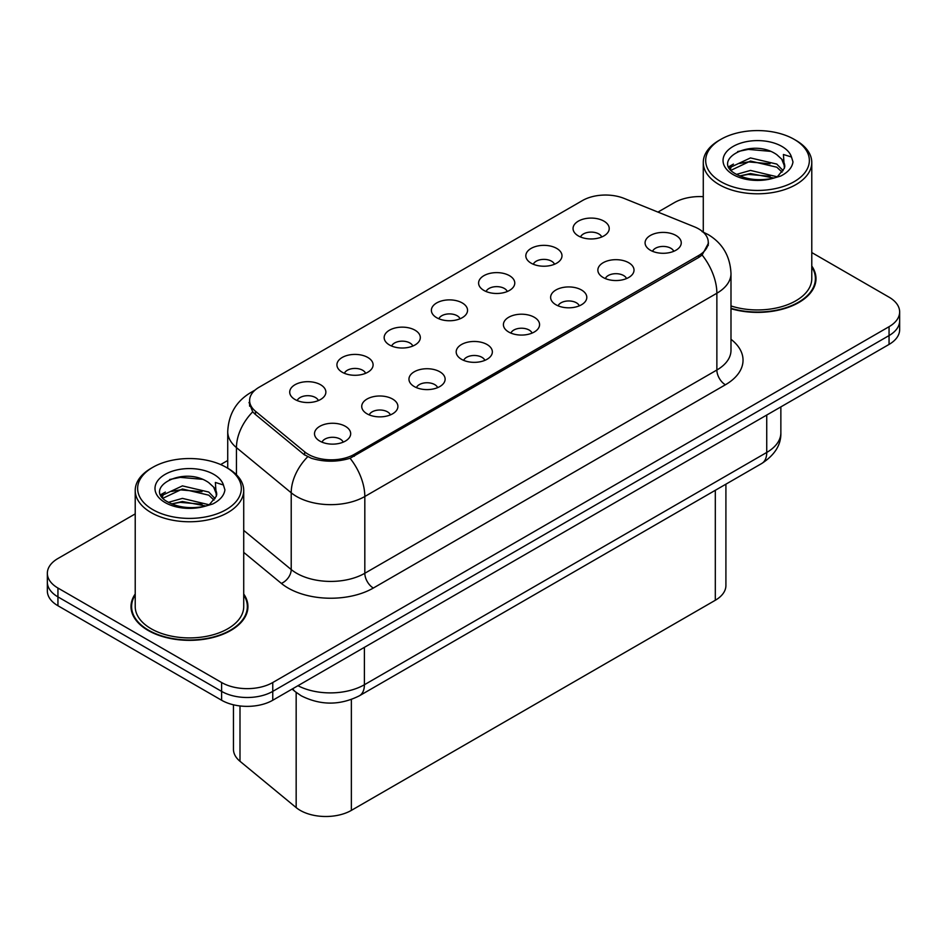 <?xml version="1.0" encoding="UTF-8"?>
<svg xmlns="http://www.w3.org/2000/svg" width="947" height="947" viewBox="0 0 947 947"><rect width="100%" height="100%" fill="white"/><g stroke="black" fill="none" stroke-linecap="round" stroke-linejoin="round"><path stroke-width="1.42" d="M531.125 263.171A18.088 10.441 180 0 1 527.538 260.224A18.088 10.441 180 0 1 533.528 247.238A18.088 10.441 180 0 1 556.694 248.41A18.088 10.441 180 0 1 560.281 260.224A18.088 10.441 180 0 1 531.125 263.171M554.492 264.249A10.855 6.262 0 0 0 551.58 261.206A10.855 6.262 0 0 0 540.891 259.62A10.855 6.262 0 0 0 533.327 264.249M483.905 290.433A18.088 10.441 180 0 1 480.307 287.486A18.088 10.441 180 0 1 486.296 274.512A18.088 10.441 180 0 1 509.474 275.672A18.088 10.441 180 0 1 513.061 287.486A18.088 10.441 180 0 1 483.905 290.433M507.272 291.522A10.855 6.262 0 0 0 504.36 288.468A10.855 6.262 0 0 0 493.671 286.882A10.855 6.262 0 0 0 486.107 291.522M436.674 317.695A18.088 10.441 180 0 1 433.087 314.747A18.088 10.441 180 0 1 439.077 301.773A18.088 10.441 180 0 1 462.243 302.933A18.088 10.441 180 0 1 465.841 314.747A18.088 10.441 180 0 1 436.674 317.695M460.041 318.784A10.855 6.262 0 0 0 457.129 315.73A10.855 6.262 0 0 0 446.439 314.144A10.855 6.262 0 0 0 438.875 318.784M389.454 344.968A18.088 10.441 180 0 1 385.867 342.009A18.088 10.441 180 0 1 391.857 329.035A18.088 10.441 180 0 1 415.023 330.195A18.088 10.441 180 0 1 418.61 342.009A18.088 10.441 180 0 1 389.454 344.968M412.821 346.046A10.855 6.262 0 0 0 409.909 342.992A10.855 6.262 0 0 0 399.22 341.405A10.855 6.262 0 0 0 391.656 346.046M342.222 372.23A18.088 10.441 180 0 1 338.635 369.283A18.088 10.441 180 0 1 344.625 356.297A18.088 10.441 180 0 1 367.803 357.469A18.088 10.441 180 0 1 371.39 369.283A18.088 10.441 180 0 1 342.222 372.23M365.601 373.307A10.855 6.262 0 0 0 362.689 370.265A10.855 6.262 0 0 0 352 368.679A10.855 6.262 0 0 0 344.424 373.307M295.002 399.492A18.088 10.441 180 0 1 291.416 396.544A18.088 10.441 180 0 1 297.405 383.571A18.088 10.441 180 0 1 320.571 384.731A18.088 10.441 180 0 1 324.158 396.544A18.088 10.441 180 0 1 295.002 399.492M318.37 400.581A10.855 6.262 0 0 0 315.458 397.527A10.855 6.262 0 0 0 304.768 395.941A10.855 6.262 0 0 0 297.204 400.581M578.345 235.91A18.088 10.441 180 0 1 574.758 232.95A18.088 10.441 180 0 1 580.748 219.976A18.088 10.441 180 0 1 603.926 221.136A18.088 10.441 180 0 1 607.512 232.95A18.088 10.441 180 0 1 578.345 235.91M601.724 236.987A10.855 6.262 0 0 0 598.812 233.933A10.855 6.262 0 0 0 588.123 232.346A10.855 6.262 0 0 0 580.547 236.987M603.156 277.495A18.088 10.441 180 0 1 599.569 274.535A18.088 10.441 180 0 1 605.559 261.561A18.088 10.441 180 0 1 628.725 262.733A18.088 10.441 180 0 1 632.312 274.535A18.088 10.441 180 0 1 603.156 277.495M626.523 278.572A10.855 6.262 0 0 0 623.611 275.53A10.855 6.262 0 0 0 612.922 273.932A10.855 6.262 0 0 0 605.358 278.572M555.925 304.756A18.088 10.441 180 0 1 552.338 301.809A18.088 10.441 180 0 1 558.328 288.823A18.088 10.441 180 0 1 581.505 289.995A18.088 10.441 180 0 1 585.092 301.809A18.088 10.441 180 0 1 555.925 304.756M579.304 305.845A10.855 6.262 0 0 0 576.392 302.791A10.855 6.262 0 0 0 565.702 301.205A10.855 6.262 0 0 0 558.126 305.845M508.705 332.018A18.088 10.441 180 0 1 505.118 329.071A18.088 10.441 180 0 1 511.108 316.097A18.088 10.441 180 0 1 534.274 317.257A18.088 10.441 180 0 1 537.86 329.071A18.088 10.441 180 0 1 508.705 332.018M532.072 333.107A10.855 6.262 0 0 0 529.16 330.053A10.855 6.262 0 0 0 518.471 328.467A10.855 6.262 0 0 0 510.907 333.107M461.485 359.292A18.088 10.441 180 0 1 457.898 356.332A18.088 10.441 180 0 1 463.876 343.359A18.088 10.441 180 0 1 487.054 344.519A18.088 10.441 180 0 1 490.641 356.332A18.088 10.441 180 0 1 461.485 359.292M484.852 360.369A10.855 6.262 0 0 0 481.94 357.315A10.855 6.262 0 0 0 471.251 355.729A10.855 6.262 0 0 0 463.687 360.369M414.253 386.554A18.088 10.441 180 0 1 410.667 383.594A18.088 10.441 180 0 1 416.656 370.62A18.088 10.441 180 0 1 439.834 371.792A18.088 10.441 180 0 1 443.421 383.594A18.088 10.441 180 0 1 414.253 386.554M437.632 387.631A10.855 6.262 0 0 0 434.72 384.589A10.855 6.262 0 0 0 424.031 382.99A10.855 6.262 0 0 0 416.455 387.631M367.034 413.815A18.088 10.441 180 0 1 363.447 410.868A18.088 10.441 180 0 1 369.437 397.882A18.088 10.441 180 0 1 392.603 399.054A18.088 10.441 180 0 1 396.189 410.868A18.088 10.441 180 0 1 367.034 413.815M390.401 414.904A10.855 6.262 0 0 0 387.489 411.85A10.855 6.262 0 0 0 376.799 410.264A10.855 6.262 0 0 0 369.235 414.904M319.802 441.077A18.088 10.441 180 0 1 316.215 438.13A18.088 10.441 180 0 1 322.205 425.156A18.088 10.441 180 0 1 345.383 426.316A18.088 10.441 180 0 1 348.97 438.13A18.088 10.441 180 0 1 319.802 441.077M343.181 442.166A10.855 6.262 0 0 0 340.269 439.112A10.855 6.262 0 0 0 329.58 437.526A10.855 6.262 0 0 0 322.016 442.166M650.376 250.233A18.088 10.441 180 0 1 646.789 247.274A18.088 10.441 180 0 1 652.779 234.3A18.088 10.441 180 0 1 675.957 235.46A18.088 10.441 180 0 1 679.544 247.274A18.088 10.441 180 0 1 650.376 250.233M673.743 251.31A10.855 6.262 0 0 0 670.831 248.256A10.855 6.262 0 0 0 660.142 246.67A10.855 6.262 0 0 0 652.578 251.31M694.364 226.806A32.553 18.786 180 0 1 698.708 228.914A32.553 18.786 180 0 1 708.249 242.207A32.553 18.786 180 0 1 698.708 255.489L354.332 454.323A32.553 18.786 180 0 1 304.65 451.814L255.501 411.282A32.553 18.786 180 0 1 249.617 400.51A32.553 18.786 180 0 1 259.147 387.216L582.488 200.539A32.553 18.786 180 0 1 624.168 198.432L694.364 226.806M725.911 484.177L725.911 585.495A36.164 20.881 180 0 1 715.316 600.256L351.361 810.383A36.164 20.881 180 0 1 296.162 807.59L239.993 761.281A36.164 20.881 180 0 1 233.459 749.302L233.459 704.793M135.22 593.994A58.465 33.761 0 0 0 131.006 606.589A58.465 33.761 0 0 0 148.134 630.453A58.465 33.761 0 0 0 211.844 637.781A58.465 33.761 0 0 0 247.936 606.589A58.465 33.761 0 0 0 243.722 593.994M131.609 609.631A58.465 33.761 0 0 0 131.408 610.531M708.498 243.095L702.118 255.003L698.969 257.3L350.07 458.265C337.168 462.16 324.265 462.16 311.362 458.265L304.058 454.56L254.909 414.04L252.719 411.827L249.025 402.439M135.22 513.89L57.945 558.505A36.164 20.881 0 0 0 47.35 573.266L47.35 590.987A36.164 20.881 0 0 0 57.945 605.749L221.61 700.247L221.61 691.381A36.164 20.881 0 0 0 272.76 691.381L889.055 335.569A36.164 20.881 0 0 0 899.65 320.808A36.164 20.881 0 0 1 889.055 335.569L272.76 691.381A36.164 20.881 0 0 1 221.61 691.381L57.945 596.894L221.61 691.381L221.61 682.527A36.164 20.881 0 0 0 272.76 682.527L889.055 326.703A36.164 20.881 0 0 0 899.65 311.942A36.164 20.881 0 0 0 889.055 297.18L811.78 252.565M47.35 582.133A36.164 20.881 0 0 0 57.945 596.894A36.164 20.881 0 0 1 47.35 582.133M730.989 308.71A58.465 33.761 0 0 0 815.994 278.631A58.465 33.761 0 0 0 811.78 266.036M703.278 196.668A36.164 20.881 0 0 0 674.24 202.694L657.952 212.092M227.73 460.479L220.651 464.563M47.35 573.266A36.164 20.881 0 0 0 57.945 588.04L221.61 682.527M247.546 610.531A58.465 33.761 0 0 0 247.333 609.631M815.592 282.561A58.465 33.761 0 0 0 815.391 281.661M221.61 700.247A36.164 20.881 0 0 0 272.76 700.247L889.055 344.424A36.164 20.881 0 0 0 899.65 329.663L899.65 311.942M730.989 308.308A57.862 33.405 0 0 0 815.391 278.631A57.862 33.405 0 0 0 811.78 266.995M730.989 305.94A54.251 31.322 0 0 0 811.78 278.631L811.78 162.482A54.251 31.322 0 0 0 795.882 140.334L794.178 139.351A51.836 29.925 0 0 0 720.868 139.351A51.836 29.925 0 0 0 720.868 181.67A51.836 29.925 0 0 0 794.178 181.67A51.836 29.925 0 0 0 794.178 139.351L795.882 140.334M720.868 139.351L719.164 140.334A54.251 31.322 0 0 0 703.278 162.482A54.251 31.322 0 0 0 719.164 184.629A54.251 31.322 0 0 0 778.292 191.412A54.251 31.322 0 0 0 811.78 162.482M784.376 168.294L784.779 166.412A27.25 15.732 0 0 0 781.701 159.143L776.824 154.704C751.705 136.924 709.848 160.126 735.689 173.905C746.236 179.622 758.701 181.078 773.083 178.285L780.73 176.047C788.093 172.271 792.177 167.56 792.982 161.901L791.479 157.013L783.418 154.491L784.365 168.282L777.724 176.308M736.494 174.378L750.474 170.424L777.085 176.769M770.053 176.26L748.331 174.39L739.702 175.953L750.474 173.55L774.054 178.072M730.386 169.324L731.202 166.956L750.474 157.924L776.8 164.08L783.133 170.673M731.131 170.223L750.474 161.049L776.8 167.205L782.08 172.153M781.701 159.143L784.767 166.79M728.823 166.696L733.44 164.103M737.654 151.556L748.331 149.389L770.325 151.331M729.403 167.856L731.344 166.708M739.666 163.464L748.331 161.89L770.053 163.76M135.22 594.965A57.862 33.405 0 0 0 131.609 606.589A57.862 33.405 0 0 0 148.561 630.217A57.862 33.405 0 0 0 211.619 637.449A57.862 33.405 0 0 0 247.333 606.589A57.862 33.405 0 0 0 243.722 594.965M152.822 467.309L151.118 468.292A54.251 31.322 0 0 0 135.22 490.439L135.22 606.589A54.251 31.322 0 0 0 151.118 628.737A54.251 31.322 0 0 0 210.234 635.532A54.251 31.322 0 0 0 243.722 606.589L243.722 490.439A54.251 31.322 0 0 0 227.836 468.292L226.132 467.309A51.836 29.925 0 0 0 152.822 467.309A51.836 29.925 0 0 0 152.822 509.64A51.836 29.925 0 0 0 226.132 509.64A51.836 29.925 0 0 0 226.132 467.309L227.836 468.292M135.22 490.439A54.251 31.322 0 0 0 151.118 512.587A54.251 31.322 0 0 0 210.234 519.382A54.251 31.322 0 0 0 243.722 490.439M216.318 496.252L216.721 494.381A27.25 15.732 0 0 0 213.643 487.113L208.766 482.662C183.647 464.894 141.79 488.084 167.631 501.863C178.178 507.58 190.643 509.048 205.025 506.243L212.673 504.017C220.035 500.241 224.119 495.518 224.924 489.871L223.421 484.982L215.36 482.449L216.318 496.252L209.666 504.278M168.436 502.336L182.416 498.382L209.027 504.739M201.995 504.218L180.273 502.36L171.644 503.922L182.416 501.508L205.996 506.029M162.328 497.282L163.144 494.926L182.416 485.882L208.742 492.038L215.076 498.631M163.085 498.181L182.416 489.007L208.742 495.163L214.022 500.111M213.643 487.113L216.709 494.76M160.765 494.654L165.382 492.073M169.596 479.525L180.273 477.359L202.267 479.3M161.345 495.826L163.286 494.677M171.608 491.434L180.273 489.859L201.995 491.718M255.501 411.282L255.501 414.537M304.65 451.814L304.65 455.034M354.332 454.323L354.332 456.276M698.708 255.489L698.708 257.442M715.316 490.286L715.316 600.256M239.993 705.941L239.993 761.281M296.162 692.411L296.162 807.59M351.361 699.502L351.361 810.383M730.989 339.298A60.277 34.802 180 0 1 725.39 384.778L373.343 588.04A12.051 6.96 60 0 1 364.82 573.266L716.867 370.017A48.226 27.842 0 0 0 730.989 350.331L730.989 273.553A48.226 27.842 180 0 1 716.867 293.239A42.189 24.362 -120 0 0 702.118 255.003M373.343 588.04A60.277 34.802 180 0 1 288.101 588.04A60.277 34.802 180 0 1 281.342 583.388L243.722 552.373M307.657 456.797A42.189 28.221 129.5 0 0 291.214 492.783L291.214 569.549A48.226 27.842 0 0 0 296.624 573.266A48.226 27.842 0 0 0 364.82 573.266L364.82 496.5A48.226 27.842 180 0 1 296.624 496.5A48.226 27.842 180 0 1 291.214 492.783L236.454 447.623A48.226 27.842 180 0 1 227.73 431.654L227.73 468.244M350.07 458.265A42.189 24.362 60 0 1 364.82 496.5L716.867 293.239L716.867 370.017A12.051 6.96 60 0 0 725.39 384.778M253.796 391.3A42.189 24.362 -120 0 0 250.6 392.65C236.17 401.315 228.547 414.312 227.73 431.654M252.719 411.827A42.189 28.221 129.5 0 0 236.454 447.623L236.454 474.778M272.76 682.527L272.76 700.247M889.055 326.703L889.055 344.424M57.945 588.04L57.945 605.749M243.722 530.391L291.214 569.549A12.051 8.061 -50.5 0 1 281.342 583.388M297.938 685.699A48.226 27.842 0 0 0 364.394 684.74L766.739 452.453A48.226 27.842 0 0 0 780.861 432.767C781.216 444.735 774.835 454.974 761.743 463.485L359.398 695.785A24.113 13.921 60 0 0 364.394 684.74L364.394 647.346M766.739 415.046L766.739 452.453A24.113 13.921 60 0 1 761.743 463.485M292.718 688.718A24.113 16.123 129.5 0 0 295.204 691.641L292.09 689.085M791.479 157.013A34.483 19.911 0 0 0 781.914 146.43A34.483 19.911 0 0 0 733.144 146.43A34.483 19.911 0 0 0 733.144 174.591A34.483 19.911 0 0 0 773.083 178.285M223.421 484.982A34.483 19.911 0 0 0 213.856 474.4A34.483 19.911 0 0 0 165.086 474.4A34.483 19.911 0 0 0 165.086 502.549A34.483 19.911 0 0 0 205.025 506.243M249.617 400.51L249.617 406.18M708.249 242.207L708.249 245.462M730.989 273.553C730.173 256.211 722.549 243.213 708.131 234.56L702.047 231.589M255.157 390.022L250.6 392.65M359.398 695.785C339.997 705.527 320.595 705.527 301.193 695.785L295.204 691.641M780.861 432.767L780.861 406.89M815.391 283.461L815.391 278.631M703.278 232.11L703.278 162.482M247.333 611.431L247.333 606.589M131.609 611.431L131.609 606.589"/></g></svg>

